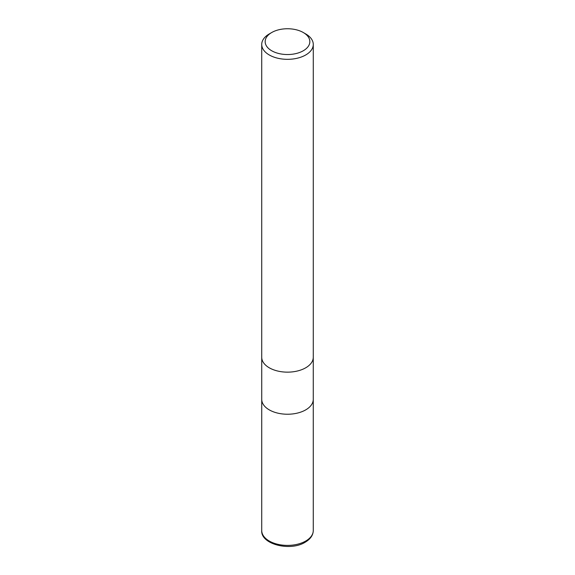 <?xml version="1.0" encoding="UTF-8"?>
<svg xmlns="http://www.w3.org/2000/svg" width="575" height="575" viewBox="0 0 575 575"><rect width="100%" height="100%" fill="white"/><g stroke="black" fill="none" stroke-linecap="round" stroke-linejoin="round"><path stroke-width="0.86" d="M305.72 409.874A25.767 14.878 180 0 0 313.267 399.359A25.767 14.878 180 0 1 305.72 409.874A25.767 14.878 180 0 1 277.639 413.102A25.767 14.878 180 0 1 261.733 399.359L261.733 357.363M303.291 32.523L305.72 33.932A25.774 14.878 180 0 1 313.274 44.448A25.774 14.878 180 0 1 305.72 54.97A25.774 14.878 180 0 1 277.639 58.197A25.774 14.878 180 0 1 261.726 44.448A25.774 14.878 180 0 1 269.28 33.932L271.709 32.523A22.332 12.894 180 0 1 303.291 32.523A22.332 12.894 180 0 1 303.291 50.765A22.332 12.894 180 0 1 271.709 50.765A22.332 12.894 180 0 1 271.709 32.523L269.28 33.932M305.72 367.792A25.767 14.878 180 0 0 313.267 357.276A25.774 14.878 180 0 1 305.72 367.792A25.774 14.878 180 0 1 277.639 371.019A25.774 14.878 180 0 1 261.726 357.276L261.726 44.448M313.267 399.445L313.274 530.517A25.774 14.878 180 0 1 305.72 541.039A25.774 14.878 180 0 1 277.639 544.266A25.774 14.878 180 0 1 261.726 530.517L261.733 399.445M313.274 357.276L313.274 44.448M313.267 399.359L313.267 357.363M313.274 530.517C313.145 535.188 310.45 539.084 305.188 542.218C290.167 551.712 260.533 544.238 261.726 530.517"/></g></svg>
